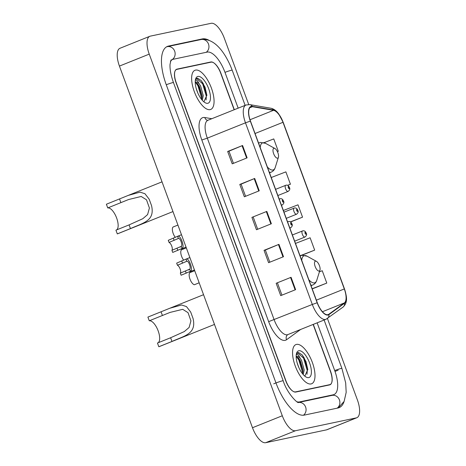 <?xml version="1.0" encoding="UTF-8"?>
<svg xmlns="http://www.w3.org/2000/svg" width="466" height="466" viewBox="0 0 466 466"><rect width="100%" height="100%" fill="white"/><g stroke="black" fill="none" stroke-linecap="round" stroke-linejoin="round"><path stroke-width="0.7" d="M234.148 109.766L220.703 73.22A13.194 5.388 68.1 0 0 210.818 61.99L177.004 69.125A13.194 5.388 68.1 0 0 176.637 69.236A13.194 5.388 68.1 0 0 176.212 82.61L285.932 380.815A13.194 5.388 68.1 0 0 295.817 392.046L329.625 384.904A13.194 5.388 68.1 0 0 329.998 384.794A13.194 5.388 68.1 0 0 330.417 371.425L313.135 324.447M238.161 108.159L224.973 72.317A23.749 9.699 68.1 0 0 207.178 52.105L173.369 59.24A23.749 9.699 68.1 0 0 172.705 59.444A23.749 9.699 68.1 0 0 170.41 61.541M297.017 401.797A23.749 9.699 68.1 0 0 299.452 401.931L333.266 394.789A23.749 9.699 68.1 0 0 333.93 394.591A23.749 9.699 68.1 0 0 334.687 370.522L317.142 322.833M248.71 104.518L224.338 38.27A17.591 7.182 68.1 0 0 211.156 23.3L150.297 36.144A17.591 7.182 68.1 0 0 149.802 36.296A17.591 7.182 68.1 0 0 149.242 54.126L282.297 415.759A17.591 7.182 68.1 0 0 295.479 430.73L356.333 417.885A17.591 7.182 68.1 0 0 356.828 417.734A17.591 7.182 68.1 0 0 357.393 399.91L327.429 318.482A4.398 3.996 -126.1 0 0 328.909 314.614L344.52 303.244A14.429 5.889 68.1 0 0 344.444 288.92L283.13 122.273A14.429 5.889 68.1 0 0 273.414 109.982L252.292 106.365A14.429 5.889 68.1 0 0 250.335 121.113L317.165 302.754A14.429 5.889 68.1 0 0 327.971 315.033A14.429 5.889 68.1 0 0 328.909 314.614M149.802 36.296L120.001 48.266A17.591 7.182 68.1 0 0 119.436 66.09L252.49 427.73A17.591 7.182 68.1 0 0 265.672 442.7L326.532 429.856A17.591 7.182 68.1 0 0 327.021 429.704L356.828 417.734M208.937 40.251A37.822 15.442 68.1 0 0 202.331 38.923L168.517 46.058A37.822 15.442 68.1 0 0 167.457 46.384A37.822 15.442 68.1 0 0 166.251 84.713L275.965 382.918A37.822 15.442 68.1 0 0 304.304 415.107L338.112 407.971A37.822 15.442 68.1 0 0 339.172 407.651A37.822 15.442 68.1 0 0 344.013 401.622M311.055 383.943A21.11 8.621 68.1 0 0 311.649 383.763A21.11 8.621 68.1 0 0 312.057 361.663A21.11 8.621 68.1 0 0 296.504 344.403A21.11 8.621 68.1 0 0 295.916 344.584A21.11 8.621 68.1 0 0 295.502 366.684A21.11 8.621 68.1 0 0 311.055 383.943A21.11 8.621 68.1 0 0 311.649 383.763A21.11 8.621 68.1 0 0 312.057 361.663A21.11 8.621 68.1 0 0 296.504 344.403A21.11 8.621 68.1 0 0 295.916 344.584A21.11 8.621 68.1 0 0 295.502 366.684A21.11 8.621 68.1 0 0 311.055 383.943M210.125 109.626A21.11 8.621 68.1 0 0 210.719 109.452A21.11 8.621 68.1 0 0 211.127 87.352A21.11 8.621 68.1 0 0 195.58 70.086A21.11 8.621 68.1 0 0 194.986 70.267A21.11 8.621 68.1 0 0 194.578 92.367A21.11 8.621 68.1 0 0 210.125 109.626A21.11 8.621 68.1 0 0 210.719 109.452A21.11 8.621 68.1 0 0 211.127 87.352A21.11 8.621 68.1 0 0 195.58 70.086A21.11 8.621 68.1 0 0 194.986 70.267A21.11 8.621 68.1 0 0 194.578 92.367A21.11 8.621 68.1 0 0 210.125 109.626M327.854 314.707A14.073 5.749 -111.9 0 1 317.311 302.725L250.475 121.084A14.073 5.749 -111.9 0 1 250.929 106.825A14.073 5.749 -111.9 0 1 252.386 106.697L273.507 110.314A14.073 5.749 -111.9 0 1 282.99 122.302L344.304 288.949A14.073 5.749 -111.9 0 1 344.374 302.923L328.769 314.294A14.073 5.749 -111.9 0 1 328.245 314.585A14.073 5.749 -111.9 0 1 327.854 314.707M233.443 163.345L228.975 151.194L242.576 145.497L227.67 151.479L232.219 163.84L247.12 157.852L242.576 145.497M228.981 151.205L227.67 151.479M245.57 196.297L241.097 184.14L254.698 178.449L239.792 184.431L244.341 196.786L259.242 190.804L254.698 178.449M241.103 184.157L239.792 184.431M276.163 283.281L291.069 277.299L276.163 283.281L280.713 295.642L295.613 289.66L291.069 277.299M269.814 262.195L265.346 250.044L278.942 244.347L264.041 250.335L268.585 262.69L283.491 256.708L278.942 244.347M265.346 250.056L264.041 250.335M251.92 217.383L266.82 211.401L251.92 217.383L256.463 229.738L271.369 223.756L266.82 211.401M234.316 109.702L220.954 73.389A13.194 5.388 68.1 0 0 211.069 62.159L176.905 69.37A13.194 5.388 68.1 0 0 176.532 69.481A13.194 5.388 68.1 0 0 176.113 82.855L285.675 380.646A13.194 5.388 68.1 0 0 295.56 391.877L329.73 384.666A13.194 5.388 68.1 0 0 330.097 384.549A13.194 5.388 68.1 0 0 330.522 371.181L313.303 324.377M278.295 151.275L277.41 151.613L278.295 151.275L273.752 138.915L264.047 142.666M301.56 255.385L314.667 250.125L310.123 237.771L295.491 243.427M312.232 288.92L326.788 283.078L322.245 270.717L319.42 271.812M287.598 185.357L290.423 184.221L285.874 171.867L271.241 177.523M290.551 221.991L302.545 217.173L297.995 204.819L283.369 210.475M253.219 217.092L257.692 229.249M277.468 282.996L281.942 295.147M302.545 217.173L290.382 221.88M314.667 250.125L300.034 255.782M326.788 283.078L312.162 288.734M290.423 184.221L287.545 185.334M297.18 362.944L298.828 367.499M296.271 354.626L297.372 354.463C298.223 354.824 299.102 356.001 300.011 357.987A9.943 4.06 68.1 0 0 296.626 356.356A9.943 4.06 68.1 0 0 296.353 356.443A9.943 4.06 68.1 0 0 296.16 356.537M300.011 357.987L301.566 360.381L304.205 370.01L303.209 374.577M296.16 356.601L298.572 358.15L300.384 360.859L303.005 370.12L302.603 373.86M305.009 375.747L307.805 369.48L305.976 361.529L302.143 354.9L298.456 352.453L296.364 354.078M308.719 377.606A14.341 5.854 68.1 0 0 309.581 362.95A14.341 5.854 68.1 0 0 298.84 350.747A14.341 5.854 68.1 0 0 296.568 353.245A14.341 5.854 68.1 0 0 298.345 366.358A14.341 5.854 68.1 0 0 306.127 377.052A14.341 5.854 68.1 0 0 308.719 377.606M297.518 352.739L303.587 358.15L307.263 370.61L307.001 374.285M296.463 356.63L298.852 360.049L302.533 372.509L302.55 373.79M302.055 354.801L304.176 357.911L307.822 369.8M297.972 357.527L299.446 359.81L303.028 371.041M158.102 342.778A11.877 4.846 68.1 0 0 157.863 330.109A11.877 4.846 68.1 0 0 149.271 320.794L147.908 317.084L169.828 308.242L181.548 304.991L186.452 306.564L190.693 312.051L193.052 318.47C196.751 333.976 184.443 335.776 171.971 341.462L158.819 346.739A15.832 6.466 68.1 0 0 159.267 346.605L214.488 324.435M158.819 346.739L157.456 343.034L170.608 337.757L184.332 331.559L189.12 327.447L190.932 320.876L188.037 312.663L182.701 309.325L170.078 312.406L149.271 320.794M315.476 261.146A5.277 2.155 68.1 0 0 315.162 266.54A5.277 2.155 68.1 0 0 319.117 271.031A5.277 2.155 68.1 0 0 319.95 270.111A5.277 2.155 68.1 0 0 319.297 265.288A5.277 2.155 68.1 0 0 316.431 261.35A5.277 2.155 68.1 0 0 315.476 261.146M207.953 306.675A24.191 9.879 68.1 0 0 208.89 309.214M116.576 229.919A11.877 4.846 68.1 0 0 116.343 217.249A11.877 4.846 68.1 0 0 107.751 207.935L106.388 204.23L128.301 195.388L140.027 192.132L144.932 193.71L149.172 199.198L151.532 205.611C155.225 221.117 142.916 222.923 130.445 228.602L117.298 233.885A15.832 6.466 68.1 0 0 117.741 233.751L172.962 211.576M117.298 233.885L115.935 230.175L129.082 224.897L142.812 218.7L147.6 214.593L149.405 208.022L146.51 199.809L141.181 196.466L128.552 199.547L107.751 207.935M273.956 148.293A5.277 2.155 68.1 0 0 273.635 153.687A5.277 2.155 68.1 0 0 277.59 158.178A5.277 2.155 68.1 0 0 278.423 157.258A5.277 2.155 68.1 0 0 277.771 152.434A5.277 2.155 68.1 0 0 274.911 148.497A5.277 2.155 68.1 0 0 273.956 148.293M166.432 193.821A24.191 9.879 68.1 0 0 167.364 196.361M196.25 88.627L197.899 93.183M195.341 80.309L196.448 80.152C197.299 80.507 198.178 81.684 199.087 83.676A9.943 4.06 68.1 0 0 195.703 82.045A9.943 4.06 68.1 0 0 195.423 82.127A9.943 4.06 68.1 0 0 195.231 82.22M199.087 83.676L200.642 86.064L203.275 95.693L202.279 100.26M195.231 82.29L197.642 83.833L199.454 86.542L202.081 95.804L201.679 99.543M204.079 101.431L206.875 95.163L205.046 87.218L201.213 80.583L197.532 78.142L196.856 78.294L195.435 79.762M207.795 103.289A14.341 5.854 68.1 0 0 208.651 88.633A14.341 5.854 68.1 0 0 197.91 76.43A14.341 5.854 68.1 0 0 195.644 78.935A14.341 5.854 68.1 0 0 197.415 92.041A14.341 5.854 68.1 0 0 205.197 102.736A14.341 5.854 68.1 0 0 207.795 103.289M196.594 78.422L202.658 83.833L206.333 96.293L206.077 99.969M195.534 82.313L197.928 85.732L201.603 98.192L201.621 99.479M201.126 80.484L203.246 83.595L206.892 95.483M197.042 83.21L198.516 85.499L202.098 96.724M186.773 261.292L177.441 265.259A4.398 1.794 -111.9 0 1 180.132 268.923A4.398 1.794 -111.9 0 1 180.33 273.117L181.111 275.237L190.454 271.305C193.536 270.129 188.707 257.011 185.992 259.172L186.773 261.292C188.549 260.442 191.351 268.049 189.674 269.185L190.454 271.305M180.33 273.117L189.674 269.185M177.441 265.259L176.661 263.133L185.113 259.492M188.561 269.942L188.905 269.791M178.373 238.475L169.047 242.436A4.398 1.794 -111.9 0 1 171.738 246.106A4.398 1.794 -111.9 0 1 171.937 250.294L172.717 252.421L182.06 248.483C185.136 247.312 180.313 234.194 177.593 236.355L178.373 238.475C180.156 237.625 182.952 245.227 181.28 246.368L182.06 248.483M171.937 250.294L181.28 246.368M169.047 242.436L168.261 240.316L176.719 236.676M180.161 247.12L180.505 246.974M194.718 270.699L189.895 272.633A6.6 2.691 -111.9 0 0 189.988 279.14A6.6 2.691 -111.9 0 0 194.351 284.743L199.168 282.804M186.318 247.883L181.501 249.817A6.6 2.691 -111.9 0 0 183.715 260.203M177.925 225.061L173.107 226.994A6.6 2.691 -111.9 0 0 175.321 237.386M335.007 371.414A7.037 0.46 159.8 0 0 338.147 370.22M166.257 84.742A7.037 0.46 -20.2 0 1 173.463 82.581C170.929 75.399 169.781 69.341 170.026 64.407L171.01 59.992M166.554 46.833L167.253 46.664A7.037 6.408 78.1 0 1 174.668 51.155A7.037 6.408 78.1 0 1 171.896 59.764M167.253 46.664L201.067 39.528A7.037 6.408 78.1 0 1 208.483 44.02A7.037 6.408 78.1 0 1 206.199 52.309M201.067 39.528C214.995 37.67 225.905 53.771 232.19 70.185A7.037 0.46 159.8 0 0 224.985 72.347M324.115 320.037L341.904 368.39A7.037 0.46 159.8 0 0 334.699 370.552M337.134 408.181A7.037 6.408 -101.9 0 0 339.411 399.886A7.037 6.408 -101.9 0 0 332.002 395.395L298.426 402.484M303.436 415.235A7.037 6.408 -101.9 0 0 305.603 407.022A7.037 6.408 -101.9 0 0 298.438 402.484M273.728 383.815A7.037 0.46 -20.2 0 1 283.182 380.786L173.463 82.581M119.436 66.09L149.242 54.126M326.532 429.856L356.333 417.885M265.672 442.7L295.479 430.73M252.49 427.73L282.297 415.759M176.294 69.411L177.004 69.125M209.648 62.456L210.818 61.99M166.682 46.798L168.517 46.058M200.566 39.633L202.331 38.923M331.501 395.5L333.266 394.789M298.228 402.42L299.452 401.931M201.819 140.01L207.323 138.14L274.159 319.781A17.591 7.182 68.1 0 0 287.336 334.757A17.591 7.182 68.1 0 0 287.831 334.605L287.691 334.681A4.398 3.996 53.9 0 0 286.555 339.731A21.989 8.982 -111.9 0 1 268.655 321.651L201.819 140.01A21.989 8.982 -111.9 0 1 203.141 117.537A21.989 8.982 -111.9 0 1 204.801 117.525L211.826 118.731M207.888 120.31A17.591 7.182 68.1 0 0 207.323 138.14L245.477 122.82A17.591 7.182 -111.9 0 1 246.042 104.996L207.708 120.356A4.398 3.891 99.7 0 1 204.801 117.525M287.831 334.605L325.979 319.286A17.591 7.182 -111.9 0 1 325.489 319.437A17.591 7.182 -111.9 0 1 312.307 304.461L317.165 302.754M325.979 319.286L343.028 307.117C348.3 302.096 346.605 296.207 344.496 288.943L344.444 288.92M283.13 122.273L278.639 113.797L277.253 112.131C277.165 111.997 274.538 108.968 270.909 108.24L249.788 104.623L246.042 104.996M273.414 109.982A4.398 3.891 -80.3 0 0 270.909 108.24M343.028 307.117A4.398 3.996 -126.1 0 0 344.52 303.244M252.292 106.365A4.398 3.891 -80.3 0 0 249.788 104.623M250.335 121.113L245.477 122.82L312.307 304.461L268.655 321.651M300.663 329.45L286.555 339.731M295.56 391.877L295.048 392.081M329.73 384.666L328.565 385.132M282.99 122.302L255.053 133.515M273.507 110.314L250.015 119.745M252.386 106.697L249.788 107.739M328.769 314.294L327.674 314.736M344.374 302.923L322.437 311.731M344.304 288.949L316.367 300.168M266.325 211.605L270.868 223.954M278.447 244.551L282.996 256.906M290.574 277.503L295.118 289.858M254.203 178.653L258.747 191.002M242.075 145.701L246.625 158.056M300.092 255.939L301.962 255.286L307.065 256.184A14.545 5.941 68.1 0 0 304.432 255.624A14.545 5.941 68.1 0 0 301.747 260.424M308.876 279.81A14.545 5.941 68.1 0 0 314.457 282.868A14.545 5.941 68.1 0 0 316.758 280.328C316.03 282.606 314.678 284.161 312.709 284.994A15.832 6.466 68.1 0 1 312.267 285.128A15.832 6.466 68.1 0 1 310.816 285.087M300.914 255.607A15.832 6.466 68.1 0 0 300.145 256.079M193.052 318.47L190.693 312.051M162.424 315.511L161.061 311.806M171.971 341.462L170.608 337.757M258.572 143.079L260.442 142.433L265.538 143.324A14.545 5.941 68.1 0 0 262.911 142.765A14.545 5.941 68.1 0 0 260.22 147.571M267.356 166.95A14.545 5.941 68.1 0 0 272.936 170.008A14.545 5.941 68.1 0 0 275.237 167.469C274.509 169.746 273.158 171.302 271.189 172.14A15.832 6.466 68.1 0 1 270.746 172.274A15.832 6.466 68.1 0 1 269.296 172.234M259.387 142.753A15.832 6.466 68.1 0 0 258.624 143.219M151.532 205.611L149.172 199.198M120.898 202.658L119.535 198.947M130.445 228.602L129.082 224.897M290.761 227.688A3.297 1.346 -111.9 0 1 290.609 227.781A3.297 1.346 -111.9 0 1 290.516 227.81A3.297 1.346 -111.9 0 1 289.625 227.478M291.617 225.002A1.101 0.449 68.1 0 0 291.687 223.878A1.101 0.449 68.1 0 0 290.86 222.94A1.101 0.449 68.1 0 0 290.796 224.064A1.101 0.449 68.1 0 0 291.617 225.002M287.703 222.259A3.297 1.346 -111.9 0 1 288.151 221.659A3.297 1.346 -111.9 0 1 288.238 221.63M185.439 271.066L186.225 273.187M181.769 261.082L182.55 263.203M282.367 204.871A3.297 1.346 -111.9 0 1 282.21 204.964A3.297 1.346 -111.9 0 1 282.116 204.993A3.297 1.346 -111.9 0 1 281.225 204.661M283.223 202.186A1.101 0.449 68.1 0 0 283.287 201.062A1.101 0.449 68.1 0 0 282.466 200.124A1.101 0.449 68.1 0 0 282.402 201.248A1.101 0.449 68.1 0 0 283.223 202.186M279.309 199.442A3.297 1.346 -111.9 0 1 279.751 198.842A3.297 1.346 -111.9 0 1 279.845 198.813M177.045 248.244L177.826 250.37M173.375 238.26L174.156 240.386M305.067 236.961A3.297 1.346 -111.9 0 1 304.91 237.054A3.297 1.346 -111.9 0 1 304.816 237.083A3.297 1.346 -111.9 0 1 302.387 234.386A3.297 1.346 -111.9 0 1 302.451 230.932A3.297 1.346 -111.9 0 1 302.545 230.909M305.166 232.219A1.101 0.449 68.1 0 0 305.102 233.344A1.101 0.449 68.1 0 0 305.923 234.276A1.101 0.449 68.1 0 0 305.993 233.151A1.101 0.449 68.1 0 0 305.166 232.219M296.673 214.144A3.297 1.346 -111.9 0 1 296.516 214.238A3.297 1.346 -111.9 0 1 296.423 214.267A3.297 1.346 -111.9 0 1 293.994 211.57A3.297 1.346 -111.9 0 1 294.058 208.116A3.297 1.346 -111.9 0 1 294.151 208.086M296.772 209.397A1.101 0.449 68.1 0 0 296.702 210.521A1.101 0.449 68.1 0 0 297.529 211.459A1.101 0.449 68.1 0 0 297.593 210.335A1.101 0.449 68.1 0 0 296.772 209.397M288.273 191.328A3.297 1.346 -111.9 0 1 288.122 191.421A3.297 1.346 -111.9 0 1 288.029 191.45A3.297 1.346 -111.9 0 1 285.6 188.753A3.297 1.346 -111.9 0 1 285.664 185.299A3.297 1.346 -111.9 0 1 285.757 185.27M288.378 186.581A1.101 0.449 68.1 0 0 288.308 187.705A1.101 0.449 68.1 0 0 289.136 188.643A1.101 0.449 68.1 0 0 289.2 187.518A1.101 0.449 68.1 0 0 288.378 186.581M232.19 70.185L245.128 105.357M298.52 402.502C297.791 403.737 287.12 393.467 283.182 380.786M338.211 407.948L344.124 401.395L346.18 392.384L345.69 382.953L341.904 368.39M170.9 60.166L172.705 59.444M331.844 395.424L333.93 394.591M344.496 288.943L283.182 122.29M176.532 69.481L175.863 69.749M330.097 384.549L328.751 385.091M169.828 308.242L203.549 294.704M311.032 285.67L312.709 284.994M316.431 261.35L307.065 256.184M319.95 270.111L316.758 280.328M128.301 195.388L162.022 181.845M269.511 172.81L271.189 172.14M274.911 148.497L265.538 143.324M278.423 157.258L275.237 167.469M189.295 272.016L194.439 269.948M289.846 228.084L290.609 227.781C292.333 226.47 292.741 225.113 291.832 223.721C291.151 222.02 290.056 221.292 288.541 221.536L287.569 221.892M185.509 259.317L189.883 257.558M180.895 249.199L186.045 247.131M281.452 205.267L282.21 204.964C283.94 203.648 284.347 202.296 283.433 200.904C282.751 199.203 281.656 198.475 280.148 198.72L279.169 199.075M177.115 236.495L181.484 234.742M292.38 234.981L302.848 230.816C304.356 230.571 305.457 231.299 306.133 233C307.047 234.392 306.64 235.744 304.91 237.054L294.663 241.172M283.986 212.158L294.454 207.993C295.962 207.749 297.058 208.477 297.739 210.178C298.654 211.57 298.246 212.927 296.516 214.238L286.264 218.356M275.592 189.342L286.06 185.177C287.569 184.932 288.664 185.66 289.345 187.361C290.26 188.753 289.846 190.105 288.122 191.421L277.87 195.534"/></g></svg>
